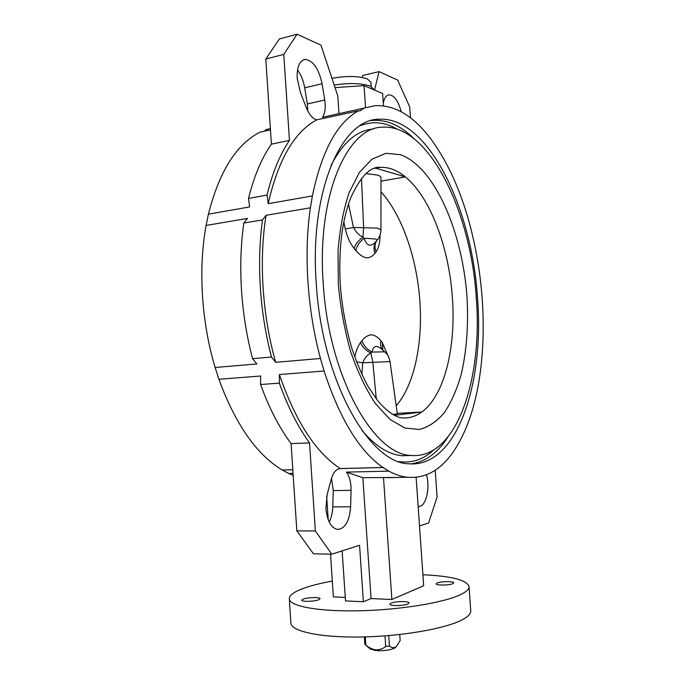 <?xml version="1.0" encoding="UTF-8"?>
<svg xmlns="http://www.w3.org/2000/svg" width="685" height="685" viewBox="0 0 685 685"><rect width="100%" height="100%" fill="white"/><g stroke="black" fill="none" stroke-linecap="round" stroke-linejoin="round"><path stroke-width="1.03" d="M380.038 235.049L380.047 235.323C380.029 242.507 378.711 247.996 376.091 251.78L374.909 253.364C372.486 256.464 369.583 257.945 366.192 257.783C362.742 256.995 359.274 254.546 355.798 250.453C356.894 245.752 359.676 241.685 364.155 238.26C366.86 246.326 370.859 247.336 376.151 241.283L376.973 240.349C377.281 239.733 376.373 239.228 374.241 238.842L364.155 238.26L362.947 237.198C359.034 235.297 355.883 232.052 353.494 227.463L377.581 228.131L380.928 229.775L380.988 177.612C380.954 176.619 379.687 175.762 377.187 175.043L365.953 173.57M384.653 351.773L382.478 349.881C376.904 344.726 373.393 345.454 371.946 352.064C367.032 349.41 363.701 345.617 361.945 340.676C364.899 337.003 368.076 335.042 371.467 334.794C374.875 335.179 378.026 337.191 380.928 340.822L382.341 342.654L387.873 355.566M380.971 191.791C402.249 215.304 416.959 258.528 419.854 301.16C422.919 343.476 414.288 384.953 396.195 405.803M393.062 414.545L397.317 413.834L390.022 361.586L362.716 362.802L356.508 361.834M390.022 361.586C389.431 357.698 387.667 354.453 384.73 351.842L371.946 352.064L370.868 353.049C367.211 354.89 364.497 358.144 362.716 362.802L361.885 374.532M399.757 634.515L400.177 640.543L396.538 646.238L395.125 647.299C393.147 648.044 391.246 647.616 389.431 646.015L385.741 646.512C382.872 648.746 379.627 649.868 376.014 649.885L375.714 650.579L376.519 650.168M395.665 647.214L394.312 648.25C390.185 650.039 384.576 650.861 377.469 650.707L376.014 649.885C372.366 649.346 368.975 647.753 365.841 645.124L365.285 636.904M331.96 78.338C346.593 75.684 358.435 75.907 367.477 78.998L370.953 82.354L371.236 86.558M334.169 85.017C349.573 82.748 361.714 83.168 370.611 86.276L374.438 90.026M268.186 203.676C278.23 159.631 294.439 131.691 316.812 119.841C312.754 118.83 309.269 114.806 306.366 107.785L300.347 92.304L297.187 78.15C296.836 67.061 299.422 60.819 304.945 59.441C313.028 60.323 318.731 68.423 322.07 83.733L324.733 100.019C325.829 107.554 325.084 113.316 322.472 117.298L374.96 105.704C392.693 104.873 409.416 113.59 425.137 131.871L429.992 137.805C448.332 162.396 462.204 193.658 471.605 231.581L473.9 241.411C478.019 260.197 480.776 279.274 482.18 298.634C483.567 318.003 483.533 336.883 482.086 355.284L481.178 364.882C477.137 401.898 467.521 431.37 452.314 453.299L448.196 458.505C436.55 472.23 422.962 478.481 407.429 477.257C401.341 476.614 395.142 474.568 388.832 471.134L346.387 472.111C349.607 476.657 351.174 482.737 351.08 490.357L350.617 506.806C349.487 521.294 345.077 528.837 337.397 529.437C331.043 527.775 327.207 520.805 325.897 508.518L327.19 494.356L331.232 479.32C333.244 472.53 336.249 468.942 340.257 468.557C315.742 452.579 295.458 421.241 279.386 374.532L279.377 383.138L260.591 384.525L260.625 376.005L218.926 379.284L215.133 367.511C201.476 322.292 198.128 268.863 206.108 225.433L208.42 214.157L249.64 206.93L248.509 198.419C254.032 176.225 261.661 158.141 271.406 144.167L289.464 140.399C279.908 154.459 272.442 172.68 267.056 195.071L268.186 203.676L312.377 195.927L310.399 207.803L266.063 215.295L262.483 219.928L243.809 223.045L247.456 218.446L206.108 225.433M331.523 478.31L333.261 490.588L332.747 506.883C332.525 512.688 331.352 517.732 329.22 522.021M407.935 603.947C403.936 605.968 389.525 606.148 389.902 604.187L391.049 603.168C395.159 601.173 409.305 601.002 409.013 602.954L407.935 603.947M318.628 599.795C314.329 601.61 301.46 601.901 301.802 600.188L303.284 599.084C307.668 597.294 320.323 597.012 320.041 598.716L318.628 599.795M452.931 583.611C449.497 585.358 435.746 585.547 436.105 583.843L436.996 583.055C440.524 581.325 454.052 581.145 453.761 582.841L452.931 583.611M422.902 574.758C451.406 576.059 466.776 579.99 469.028 586.548C469.208 589.091 466.442 591.763 460.731 594.554C444.317 602.629 400.1 609.933 359.145 610.789C318.131 611.688 289.37 606.165 289.301 598.793C289.327 595.231 294.199 591.703 303.917 588.201C311.469 585.521 320.94 583.14 332.311 581.06M469.028 586.548L470.749 610.772C470.946 613.623 468.197 616.586 462.503 619.66C446.132 628.565 401.915 636.374 360.918 636.999C319.852 637.684 291.014 631.27 290.885 623.033L289.301 598.793M316.23 283.042C309.389 190.755 341.644 119.301 378.522 119.25C428.279 115.825 472.119 209.113 477.522 298.198C484.526 383.531 456.775 468.189 408.628 463.771C369.463 463.385 321.933 381.023 316.23 283.042M476.263 297.744C482.942 379.267 456.475 459.549 411.111 455.439C373.762 455.174 328.654 376.502 323.217 283.265C316.675 195.396 347.235 127.102 382.427 127.179C429.332 124.036 471.1 212.607 476.263 297.744M411.051 455.448L401.941 455.731C388.635 454.523 375.32 446.106 361.997 430.454M397.249 413.346L421.755 412.036C415.752 416.411 409.253 418.372 402.266 417.927C396.461 417.448 389.448 413.046 381.228 404.732L377.623 400.545L368.35 386.931C362.348 375.945 356.936 363.367 352.124 349.187C346.071 329.048 342.14 307.728 340.325 285.243C338.399 249.802 341.926 220.493 350.908 197.323C360.755 176.242 370.576 166.249 380.372 167.354L374.755 168.219M215.133 367.511L256.892 363.932L252.585 358.692C246.754 336.575 243.064 313.756 241.505 290.226C240.033 266.713 240.803 244.314 243.809 223.045M252.585 358.692L271.44 357.022C265.643 334.657 261.961 311.581 260.368 287.803C258.861 264.033 259.572 241.411 262.483 219.928M373.933 168.51L375.431 168.099L405.323 176.867L380.988 181.174M394.44 415.298L421.755 412.036C444.522 395.63 456.116 347.244 452.383 297.547C449.035 247.867 430.471 197.331 405.323 176.867C397.172 170.18 388.857 167.012 380.372 167.354M345.266 597.414L333.372 596.883L330.521 554.165M328.218 519.71L326.676 496.556M293.052 473.344L288.719 473.446L282.271 470.013C256.55 454.583 235.434 424.34 218.926 379.284M282.271 470.013L292.82 469.747M340.257 468.557L382.941 467.487C359.411 451.107 339.794 418.955 324.091 371.013L279.386 374.532M342.14 550.851L345.505 600.925L363.375 601.755L371.065 598.562L362.853 477.685L346.387 472.111M362.853 477.685L396.975 477.462M271.44 357.022L275.687 362.322C262.338 315.442 258.759 260.086 266.063 215.295M296.836 530.832L315.374 530.995L331.771 554.191L313.456 553.805L296.836 530.832L291.099 443.623L309.526 442.887C297.881 426.841 287.828 406.924 279.377 383.138M291.099 443.623C279.292 427.74 269.119 408.046 260.591 384.525M275.687 362.322L320.469 358.486C307.385 310.382 303.635 253.587 310.399 207.803M312.377 195.927C321.779 150.957 337.148 122.581 358.486 110.816L316.812 119.841M208.42 214.157C219.26 171.387 236.505 144.047 260.154 132.119L270.472 129.885M315.374 530.995L309.526 442.887M331.771 554.191L359.556 545.243L363.375 601.755M264.393 131.203L266.148 129.542L270.387 128.626M426.404 474.748C430.6 488.08 425.719 507.79 418.304 506.403L418.141 506.386M419.503 525.934L428.596 523.006L437.099 497.002L435.215 470.158M338.981 113.53L337.782 95.917L320.957 45.141L297.042 34.25L283.761 54.406L289.464 140.399M365.559 107.691L364.043 85.642L335.025 87.594M383.497 105.875L382.632 93.485L364.043 85.642M416.12 477.265L423.664 585.752L391.871 599.486L383.489 477.274M371.065 598.562L391.871 599.486M293.189 475.364L288.719 473.446M330.983 165.565C342.86 142.411 356.996 130.236 373.393 129.037M382.941 467.487L388.832 471.134M363.889 108.299L359.933 110.91L358.486 110.816M320.469 358.486L324.091 371.013M297.042 34.25L279.36 38.959L265.806 59.021L271.406 144.167M297.513 69.939C301.075 74.819 303.464 80.787 304.705 87.834L307.368 103.957L307.856 111.098M362.262 77.482L362.776 75.453L379.062 71.625L397.66 80.094L409.741 107.066L410.503 117.888M379.062 71.625L374.532 90.069M383.3 103.015C384.328 97.972 386.237 95.249 389.037 94.83C394.235 95.266 398.302 100.935 401.256 111.826M248.509 198.419L267.056 195.071M265.806 59.021L283.761 54.406M375.714 650.579L370.217 648.952M388.72 635.594L389.431 646.015M385.013 635.885L385.741 646.512M364.343 636.93L364.84 644.311L365.841 645.124M355.798 250.453L354.085 248.372C350.103 243.355 347.167 236.873 345.266 228.944L353.494 227.463L348.468 204.036M354.085 248.372C355.455 244.125 358.409 240.401 362.947 237.198L363.615 227.326L361.466 178.374M374.909 253.364C373.376 248.681 373.89 244.562 376.459 241L376.887 240.478M376.091 251.78C374.567 247.979 374.652 244.485 376.356 241.291L376.776 240.598M376.793 240.581L376.973 240.349C379.55 237.301 380.869 233.782 380.928 229.775M354.753 357.056C355.952 351.045 357.87 346.208 360.498 342.551L361.945 340.676M376.262 398.816L372.845 362.194L370.868 353.049C365.927 350.574 362.476 347.072 360.498 342.551M382.495 349.889C380.697 347.355 380.175 344.332 380.928 340.822M382.872 350.223L382.341 342.654M332.747 506.883L350.617 506.806M371.201 120.586L373.102 120.389C387.239 119.635 400.819 125.663 413.851 138.473M360.139 125.715C372.4 120.868 384.696 121.99 397.017 129.08M466.982 296.87C468.6 325.127 466.656 351.097 461.133 374.798C456.835 389.551 451.287 402.112 444.488 412.49C437.047 421.326 428.699 426.986 419.46 429.461L404.903 428.048L389.868 419.331L375.2 403.294C365.876 389.114 357.716 371.964 350.72 351.842C344.666 330.453 340.548 308.07 338.347 284.695L338.048 250.624C339.828 228.867 343.502 209.576 349.067 192.75L359.402 172.406L371.955 159.168L385.86 153.312L400.288 154.639C434.624 166.686 462.461 231.907 466.982 296.87M433.545 450.113C423.296 459.575 411.753 463.394 398.927 461.579M447.647 437.441C437.475 453.205 425.154 462.032 410.666 463.925M307.368 103.957L324.733 100.019M304.705 87.834L322.07 83.733M333.261 490.588L351.08 490.357M345.266 228.944L343.81 221.863M378.522 119.25L371.15 120.603M411.111 455.439L401.941 455.731M407.429 477.257L386.4 477.676M388.138 95.035L389.037 94.83M303.601 59.783L304.945 59.441M282.999 470.03L292.82 469.782M339.632 468.608L383.609 467.512M395.356 647.565L396.538 646.238M370.568 649.252L365.465 644.893"/></g></svg>
